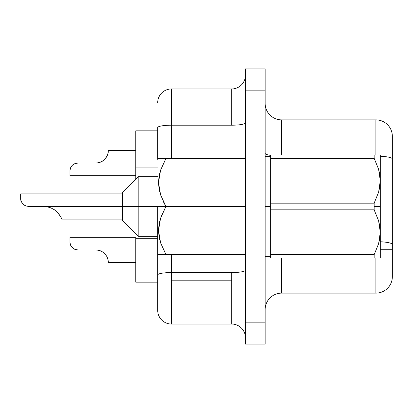 <?xml version="1.0" encoding="UTF-8"?>
<svg xmlns="http://www.w3.org/2000/svg" width="413" height="413" viewBox="0 0 413 413"><rect width="100%" height="100%" fill="white"/><g stroke="black" fill="none" stroke-linecap="round" stroke-linejoin="round"><path stroke-width="0.62" d="M160.894 195.772L161.091 196.33M157.709 176.676L138.19 176.676L122.62 192.246L122.62 206.5L138.19 206.5L138.19 176.676L138.19 206.5L165.933 206.5L160.611 194.946L159.067 188.88L158.509 182.598L159.031 176.366L160.559 170.233L165.933 158.52L161.018 158.52M163.512 201.978L165.628 205.973M159.051 158.52L160.585 158.52L159.051 158.52M157.709 159.32L157.709 127.581A13.706 2.38 0 0 1 171.416 125.201L231.719 125.201L231.719 88.96L171.416 88.96L171.416 125.201L231.719 125.201L231.719 88.96L171.416 88.96A13.706 13.706 0 0 0 157.709 102.667A13.706 13.706 0 0 1 171.416 88.96L171.416 125.201A13.706 2.38 180 0 0 157.709 127.581L157.709 159.32L158.509 158.52L160.58 158.52M270.644 206.5L265.161 206.5L270.644 206.5M105.134 158.902L102.176 161.323L100.122 162.299M103.926 160.074L103.487 160.435L103.926 160.074M106.425 157.188L107.261 155.629L104.757 159.299L102.176 161.323L99.755 162.428M103.869 160.125L100.72 162.061M95.759 163.078L77.794 163.078L95.775 163.078L99.089 162.634L102.176 161.323L99.068 162.639L95.831 163.078L135.779 163.078L77.794 163.078L74.867 163.651L72.368 165.267L70.68 167.632L69.993 170.208L69.993 175.69L69.993 170.208L70.706 167.575M24.904 205.493L26.267 206.082M20.836 200.305L20.949 200.692M22.509 203.542L24.382 205.189M28.822 206.5L43.664 206.5L47.412 206.867L51.021 207.956L54.315 209.706L57.175 212.019L60.804 216.928L61.769 219.107L60.799 216.913M28.817 206.5L28.451 206.49M25.601 205.834L26.148 206.046M21.502 202.029L20.65 199.371L21.471 201.972L20.65 199.371L20.65 193.893L20.66 199.427M73.39 248.569L71.63 246.922L74.861 249.349L77.789 249.922L95.759 249.922L99.068 250.361L102.15 251.662L104.757 253.701L106.668 256.21L108.082 259.865M74.469 163.822L73.844 164.147M157.709 309.621L157.709 206.5L138.19 206.5L138.19 236.324L138.19 206.5L43.67 206.5L122.62 206.5L122.62 220.754L122.62 192.246M47.929 206.975L47.474 206.882M51.212 208.038L54.273 209.68M51.847 208.317L51.429 208.131M60.819 216.959L57.211 212.05M61.263 217.868L60.83 216.98M57.304 212.143L58.316 213.242L57.304 212.143M58.419 213.361L60.804 216.928L58.419 213.361M54.325 209.711L57.175 212.019L54.315 209.706L57.175 212.019L54.315 209.706L57.175 212.019L54.315 209.706L57.175 212.019L60.804 216.928M20.65 199.371L21.471 201.972L20.65 199.371L21.471 201.972L20.65 199.371L21.471 201.972L20.65 199.371L21.471 201.972L23.273 204.332L25.859 205.937L28.864 206.5L43.664 206.5L47.412 206.867L51.016 207.956L49.276 207.336M51.021 207.956L48.218 207.042M135.779 249.922L95.759 249.922L135.779 249.922M95.801 249.922L99.074 250.366M103.007 252.214L103.911 252.911M99.45 250.474L99.084 250.366M104.783 253.721L106.673 256.21L107.778 258.724L108.325 261.537M107.762 258.662L107.318 257.5M108.366 262.529L108.33 261.589L108.366 262.529L135.779 262.529M106.699 256.256L107.215 257.263L106.699 256.256M103.472 252.555L104.757 253.696M74.572 163.775L73.731 164.214M54.315 209.706L57.175 212.019L54.315 209.706M135.779 238.296L157.709 238.296L135.779 238.296L135.779 282.156L157.709 282.156L135.779 282.156L135.779 238.296M245.425 270.185A13.706 2.38 0 0 1 231.719 272.565L171.416 272.565L171.416 280.184L231.719 280.184L231.719 272.565L171.416 272.565L171.416 254.48L171.416 272.565A13.706 2.38 180 0 0 157.709 274.944A13.706 2.38 0 0 1 171.416 272.565L171.416 324.04L231.719 324.04L231.719 280.184L171.416 280.184L171.416 324.04L231.719 324.04L231.719 272.565A13.706 2.38 180 0 0 245.415 270.283M380.29 249.261L392.35 249.261L392.35 244.501A16.448 2.855 180 0 0 380.29 241.75A16.448 2.855 0 0 1 392.35 244.501L392.35 276.674A16.448 16.448 0 0 1 375.902 293.122L375.902 258.032L375.902 293.122A16.448 16.448 0 0 0 392.35 276.674L392.35 249.261L380.29 249.261M160.894 217.228L165.933 206.5L160.559 218.214L158.509 230.578L160.611 242.927L165.933 254.48L158.509 254.48L245.425 254.48L165.933 254.48L160.611 242.927L159.067 236.861L158.509 230.578L159.031 224.347L160.559 218.214L165.933 206.5L245.425 206.5L157.709 206.5L157.709 310.333A13.706 13.706 0 0 0 171.416 324.04A13.706 13.706 0 0 1 157.709 310.333M379.852 226.432L380.29 232.266L380.29 206.5L374.147 206.5L374.147 209.84L378.602 220.754L379.852 226.432M378.613 258.032L374.147 258.032L380.29 258.032L380.29 232.266L379.862 238.038L378.623 243.701L374.147 254.692L378.613 243.737L374.147 254.692L374.147 258.032L374.147 254.692L270.644 254.692L270.644 258.032L380.29 258.032L380.29 180.734L379.862 186.506L378.623 192.169L374.147 203.16L374.147 206.5L380.29 206.5L380.29 154.968L374.147 154.968L374.147 158.308L378.602 169.222L379.852 174.895L380.29 180.734L379.862 174.962M374.777 159.547L374.147 158.308L374.147 154.968L380.29 154.968L270.644 154.968L270.644 158.308L374.147 158.308L378.602 169.222L380.29 180.734L380.29 154.968M380.29 180.734L378.623 192.169L374.147 203.16L270.644 203.16L270.644 209.84L374.147 209.84L374.147 203.16L270.644 203.16L270.644 258.032L374.147 258.032M265.161 344.106L265.161 68.894L245.425 68.894L245.425 90.824L245.425 68.894L265.161 68.894L265.161 322.176L245.425 322.176L245.425 90.824L265.161 90.824L245.425 90.824L245.425 344.106L245.425 322.176L265.161 322.176L265.161 344.106L245.425 344.106L265.161 344.106M135.779 130.844L135.779 179.087L135.779 167.084L157.709 167.084L135.779 167.084L135.779 130.844L157.709 130.844L135.779 130.844M375.902 119.878L281.609 119.878L281.609 154.968L281.609 119.878A16.448 16.448 0 0 1 265.161 103.431A16.448 16.448 0 0 0 281.609 119.878L375.902 119.878A16.448 16.448 0 0 1 392.35 136.326L392.35 244.501L392.35 136.326A16.448 16.448 0 0 0 375.902 119.878L375.902 154.968L375.902 119.878M281.609 293.122L375.902 293.122L281.609 293.122A16.448 16.448 0 0 0 265.161 309.569A16.448 16.448 0 0 1 281.609 293.122L281.609 258.032L281.609 293.122M270.644 155.396A16.448 2.855 -0 0 1 265.161 153.264A16.448 2.855 180 0 0 270.644 155.396M380.29 156.228A16.448 2.855 0 0 1 392.35 158.979A16.448 2.855 180 0 0 380.29 156.228M171.416 158.52L171.416 125.201L171.416 158.52M231.719 88.96A13.706 13.706 0 0 0 245.425 75.254M245.425 122.821A13.706 2.38 0 0 1 231.719 125.201A13.706 2.38 180 0 0 245.425 122.821M245.425 337.746A13.706 13.706 0 0 0 231.719 324.04A13.706 13.706 0 0 1 245.425 337.746M74.567 249.225L74.294 249.096M21.042 200.966L21.388 201.802M99.724 162.443L99.135 162.619M103.188 160.657L102.192 161.318M107.767 154.317L107.334 155.469M108.242 152.247L108.077 153.151M135.779 150.471L108.366 150.471L107.788 154.245L106.693 156.754L104.091 159.934M101.257 161.819L102.073 161.385L101.257 161.819M70.706 245.415L69.993 242.792L69.993 237.31L69.993 242.792L70.68 245.363L72.492 247.852M20.996 200.832L21.342 201.709M25.575 205.824L24.692 205.375L25.575 205.824M25.895 205.953L28.864 206.5L25.859 205.937L28.864 206.5L43.68 206.5M104.757 159.299L105.346 158.659M106.6 256.096L106.399 255.766M108.247 260.789L108.361 262.079M69.993 242.792L70.019 243.056M77.794 249.922L95.759 249.922L77.794 249.922M99.709 250.557L100.689 250.923M25.838 205.927L23.283 204.342M52.967 208.89L53.747 209.345M101.247 161.824L97.313 162.985M108.361 150.91L107.788 154.245L106.404 157.224M70.205 168.969L70.138 169.253M72.564 165.076L71.635 166.072M73.426 164.41L72.853 164.833L73.426 164.41M160.611 170.073L165.933 158.52L245.425 158.52L165.933 158.52L160.559 170.233L158.509 182.598L160.611 194.946L165.933 206.5M160.347 242.111L159.335 238.218M159.051 254.48L158.509 254.48L159.051 254.48M159.991 254.48L159.387 254.48M165.933 254.48L164.08 254.48M374.147 154.968L270.644 154.968L270.644 203.16L270.644 158.308L374.147 158.308M270.644 209.84L374.147 209.84L378.602 220.754L380.29 232.266L378.623 243.701L374.147 254.692L270.644 254.692L270.644 209.84M380.29 232.266L378.623 220.831M265.161 256.39L270.644 256.39M69.993 175.69L135.779 175.69M122.62 219.107L61.769 219.107M135.779 237.31L69.993 237.31M122.62 193.893L20.65 193.893M265.161 156.61L270.644 156.61M157.709 253.68L158.509 254.48M157.709 236.324L138.19 236.324L122.62 220.754"/></g></svg>
